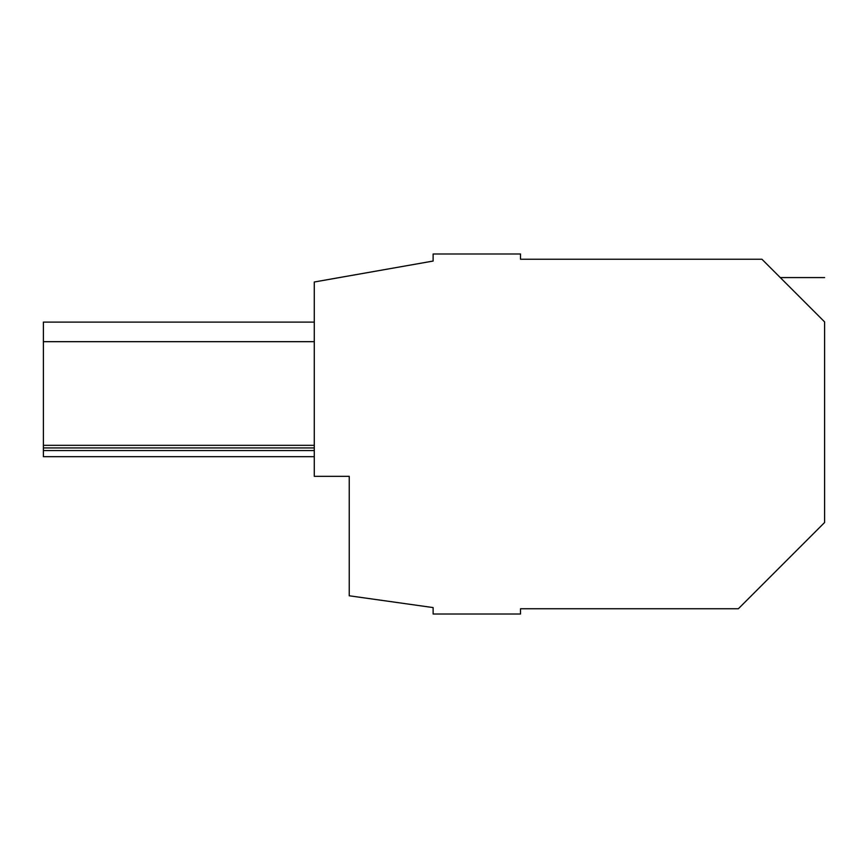<?xml version="1.0" encoding="UTF-8"?>
<svg xmlns="http://www.w3.org/2000/svg" width="868" height="868" viewBox="0 0 868 868"><rect width="100%" height="100%" fill="white"/><g stroke="black" fill="none" stroke-linecap="round" stroke-linejoin="round"><path stroke-width="1.3" d="M349.24 476.337L349.24 595.784L433.121 607.578L433.121 614.012L520.507 614.012L520.507 608.761L738.342 608.761L824.6 522.503L824.6 321.898C824.6 263.883 824.6 263.883 824.6 321.898L761.93 259.239L520.507 259.239L520.507 253.988L433.121 253.988L433.121 261.051L314.281 282.002L314.281 476.337L349.24 476.337L349.24 547.99M433.121 261.051L344.325 276.708M785.54 282.838C778.585 275.894 778.585 275.894 785.54 282.838M823.591 320.889L806.177 303.485M314.281 445.317L43.4 445.317L43.4 322.104L314.281 322.104M314.281 450.557L43.4 450.557L43.4 445.317M314.281 447.942L43.4 447.942M314.281 341.677L43.4 341.677M43.4 450.557L43.4 456.676L314.281 456.676M780.289 277.586L824.6 277.586"/></g></svg>
